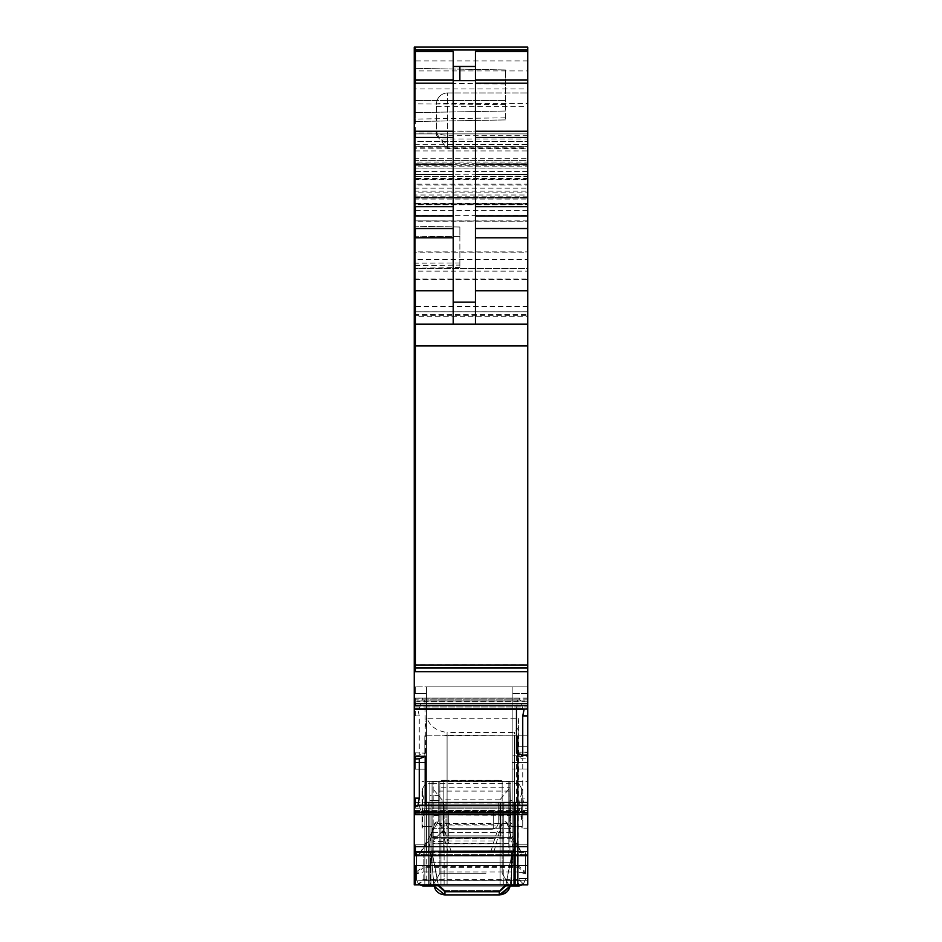 <?xml version="1.0" encoding="UTF-8"?>
<svg xmlns="http://www.w3.org/2000/svg" width="942" height="942" viewBox="0 0 942 942"><rect width="100%" height="100%" fill="white"/><g stroke="black" fill="none" stroke-linecap="round" stroke-linejoin="round"><path stroke-width="0.71" stroke-dasharray="4.71 3.53" d="M527.744 345.867L415.375 345.867L415.375 664.899L414.256 664.899L414.256 668.031L415.375 668.031L415.375 664.899L527.744 664.899L527.744 324.142L415.375 324.142L527.744 324.142L527.744 314.463L414.256 314.463L414.256 324.142L414.256 259.603L527.744 259.603L527.744 268.505L414.256 268.505L527.744 268.505L527.744 324.142L453.196 324.142L453.196 51.445M527.744 259.603L527.744 210.419L414.256 210.419L414.256 259.603M414.256 188.165L527.744 188.165L527.744 176.601L415.375 176.601L527.744 176.601L527.744 162.095L414.256 162.095L414.256 210.419M414.256 314.463L414.256 220.887L527.744 221.193L527.744 49.773L527.744 162.095M414.256 165.038L414.256 251.867L527.744 251.867L527.744 165.038L414.256 165.038L414.256 160.587L414.256 221.182L415.375 221.182L414.256 221.146M415.375 203.778L527.744 204.002L527.744 197.679L527.744 203.778M414.256 251.867L414.256 133.01L415.375 133.01L415.375 148.247L527.744 148.247L527.744 324.142L527.744 142.784L527.744 160.587L415.375 160.587L527.744 160.587L527.744 165.038M414.256 664.899L414.256 345.867L415.375 345.867L415.375 142.784L415.375 160.587L414.256 160.587L414.256 142.784L414.256 324.142L414.256 133.882L414.256 324.142L414.256 133.882L414.256 324.142L527.744 324.142L527.744 133.882L527.744 324.142L527.744 133.882L415.375 133.882L527.744 133.882L527.744 324.142L453.196 324.142M415.375 165.038L415.375 160.587L414.256 160.587L414.256 171.703L415.375 171.703M527.744 171.526L414.256 171.526L414.256 49.773M415.375 88.984L414.256 88.984L414.256 47.1L415.375 47.1L415.375 88.984L527.744 88.984L527.744 148.247M414.256 88.984L414.256 165.262L415.375 165.262L415.375 146.41L527.744 146.41M527.744 311.755L415.375 311.755L415.375 148.247L414.256 148.247L414.256 150.92L527.744 150.92M414.256 345.867L414.256 324.142L527.744 324.142L414.256 324.142L527.744 324.142L527.744 251.867M414.256 715.908L414.256 755.072L414.256 752.811L425.525 753.164L419.261 755.201L419.261 715.908L414.256 715.908L414.256 667.666L415.375 667.666L414.256 668.008M414.256 752.811L414.256 813.358L414.256 805.222L522.645 805.469L520.808 811.615L519.336 813.358L517.653 810.473L516.475 802.466L516.475 756.32L522.739 758.805L522.739 798.109L524.176 805.999L522.857 805.222L414.256 805.222L414.256 854.641L414.256 769.178L414.256 884.891L414.256 880.193L414.256 884.891L527.744 884.891L527.744 752.046L518.842 752.046L527.744 752.046L518.842 752.046L518.842 872.704L518.842 735.796L527.744 735.796L527.744 752.046L527.744 735.796L424.83 735.796L527.744 735.796L527.744 872.704L527.744 752.046M415.375 813.393L519.537 813.393L415.375 813.393L415.375 811.615L414.256 811.615M414.256 880.193L414.256 854.641L414.256 880.193L527.744 880.193L527.744 854.641L527.744 884.891L527.744 880.193L414.256 880.193M512.165 700.978L512.165 851.509L512.165 844.833L527.744 844.833L512.165 844.833L527.744 844.833L512.165 844.833L527.744 844.833L527.744 768.99L527.744 844.833L527.744 768.99L527.744 844.833L527.744 768.99L512.165 768.99L527.744 768.99L512.165 768.99L527.744 768.99L527.744 844.833L512.165 844.833L512.165 768.99L512.165 844.833L512.165 768.99L512.165 844.833L512.165 768.99L527.744 768.99L527.744 755.825L527.744 768.99L527.744 762.408L527.744 768.99L512.165 768.99L512.165 755.825L512.165 851.509L512.165 686.848L512.165 762.408L512.165 686.848L527.744 686.848L512.165 686.848L527.744 686.848L527.744 693.524L527.744 686.848L512.165 686.848L527.744 686.848L527.744 762.408L527.744 686.848L527.744 755.825L527.744 686.848L426.49 686.848L426.49 851.509L426.49 756.014L426.49 769.178L426.49 762.596L426.49 769.178L415.375 769.178L415.375 762.596L414.256 762.596L414.256 769.178L414.256 756.014L414.256 844.833L414.256 686.848L414.256 844.833L414.256 693.524L414.256 762.596L415.375 762.596L415.375 756.014L414.256 756.014L414.256 686.848L414.256 756.014L426.49 756.014L426.49 693.524L426.49 851.509L415.375 851.509L527.744 851.509L527.744 854.641L527.744 851.509L414.256 851.509L527.744 851.509L527.744 844.833L527.744 851.509L527.744 844.833L527.744 851.509L512.165 851.509L512.165 844.833L512.165 851.509L527.744 851.509L512.165 851.509L512.165 844.833L512.165 851.509L527.744 851.509L527.744 844.833L527.744 851.509L426.49 851.509L512.165 851.509L512.165 700.978L426.49 700.978L426.49 851.509L512.165 851.509L512.165 686.848L414.256 686.848L414.256 693.524L414.256 686.848L415.375 686.848L414.256 686.848L415.375 686.848L414.256 686.848L415.375 686.848L415.375 693.524L414.256 693.524L415.375 693.524L415.375 686.848L415.375 693.524L414.256 693.524L415.375 693.524L415.375 686.848L415.375 693.524L414.256 693.524L415.375 693.524L415.375 686.848L512.165 686.848L426.49 686.848L512.165 686.848L512.165 693.524L512.165 686.848L415.375 686.848L426.49 686.848L426.49 851.509L414.256 851.509L512.165 851.509L426.49 851.509L426.49 686.848L426.49 693.524L426.49 686.848L426.49 693.524L415.375 693.524L426.49 693.524L415.375 693.524L426.49 693.524L415.375 693.524L426.49 693.524L426.49 686.848L426.49 700.978M522.857 708.879L414.256 709.255L414.256 698.081L518.948 698.081L520.808 701.001L522.645 708.478L523.882 709.255M415.375 698.081L415.375 699.859L517.653 699.859L519.124 698.116L414.256 698.116L414.256 708.879M414.256 162.095L414.256 50.008M414.256 112.604L414.256 68.377L414.256 121.506L414.256 68.377L414.256 112.604L415.375 112.604L414.256 112.604L415.375 112.604L415.375 68.377L414.256 68.377L415.375 68.377L415.375 112.604L414.256 112.604M414.256 236.866L414.256 268.258L415.375 268.258L415.375 226.245L414.256 226.245L414.256 236.866L415.375 236.866L415.375 265.562L414.256 265.562L414.256 226.245L415.375 226.245L415.375 236.866L459.873 236.407L459.873 227.022L459.873 267.481L459.873 265.091L415.375 265.562M475.451 51.445L475.451 324.142M415.375 668.008L527.744 667.666L527.744 756.709L516.475 756.32M516.475 753.164L527.744 752.764L527.744 755.037L527.744 752.764M516.475 709.255L517.653 699.859M527.744 808.165L527.744 813.393L527.744 808.165L424.913 808.165L425.395 805.21M419.143 805.222L421.192 811.615L422.664 813.358L424.913 808.165M527.744 813.393L422.475 813.393L527.744 813.358M518.842 746.735L527.744 746.735L527.744 878.333L518.842 878.333L518.842 735.796L518.842 884.891L527.744 884.891L414.256 884.891L415.375 884.891L415.375 880.193L415.375 884.891L527.744 884.891L518.842 884.891L518.842 735.796L424.83 735.796L518.842 735.796L518.842 746.735L527.744 746.735L527.744 878.333L518.842 878.333L518.842 735.796L518.842 746.735L527.744 746.735L527.744 884.891L424.83 884.891L527.744 884.891L527.744 798.109L522.739 798.109M514.391 735.372L514.391 884.891L515.51 884.891L444.118 884.891L503.263 884.891L500.108 884.891L500.108 802.549L500.108 884.891L500.108 802.549L428.716 802.549L428.716 884.891L514.391 884.891L447.085 884.891L447.085 735.372L515.981 735.796M500.108 884.891L444.118 884.891L444.118 802.549L444.118 884.891L428.716 884.891L428.716 802.549L428.716 884.891L428.716 802.549L515.51 802.549L515.51 884.891L515.51 802.549L428.716 802.549L429.835 802.549L429.835 884.891L514.391 884.891L447.085 884.891L447.085 732.464C436.641 731.016 429.964 726.27 427.067 718.216L518.312 718.216L518.842 727.389L514.391 732.464L447.085 732.464M489.133 884.891L433.167 884.891L489.133 884.891M527.744 746.735L527.744 735.796L527.744 746.735L527.744 735.796L518.842 735.796L518.842 752.046M515.733 884.891L517.429 884.703L518.842 882.866L518.312 718.216M512.165 762.408L512.165 693.524L512.165 762.408L527.744 762.408L527.744 693.524L527.744 762.408L512.165 762.408M444.118 884.891L444.118 802.549L515.51 802.549L515.51 884.891L515.51 802.549L429.835 802.549L514.391 802.549L514.391 884.891L514.391 802.549L515.51 802.549L515.51 884.891L515.51 802.549L513.284 802.549L513.284 884.891L503.263 884.891L503.263 802.549L500.897 802.549L513.284 802.549L503.263 802.549L503.263 884.891L503.263 802.549L513.284 802.549L428.716 802.549L429.835 802.549L429.835 884.891L514.391 884.891L514.391 732.464M430.941 884.891L430.941 802.549L430.941 812.958L430.941 804.056L432.06 807L512.165 807L512.165 815.902L512.165 807L432.06 807L432.06 815.902L432.06 807L430.941 802.549L430.941 884.891L440.962 884.891L440.962 802.549L440.962 862.637L503.263 862.637L440.962 862.637L440.962 802.549L440.962 884.891L430.941 884.891L430.941 802.549L443.329 802.549L430.941 802.549L430.941 861.518L430.941 850.131L512.165 850.296L430.941 850.131L430.941 838.121L430.941 861.518A1.107 1.107 0 0 0 432.06 862.637A1.107 1.107 0 0 1 430.941 861.518A1.107 1.107 0 0 0 432.06 862.637L512.165 862.637L503.263 862.637L503.263 802.549L513.284 802.549L513.284 861.518L513.284 850.131L512.165 850.296L513.284 850.131L513.284 838.121L513.284 861.518A1.107 1.107 0 0 1 512.165 862.637A1.107 1.107 0 0 0 513.284 861.518A1.107 1.107 0 0 1 512.165 862.637A1.107 1.107 0 0 0 513.284 861.518A1.107 1.107 0 0 1 512.165 862.637L432.06 862.637A1.107 1.107 0 0 1 430.941 861.518A1.107 1.107 0 0 0 432.06 862.637L432.06 838.286L512.165 838.286L512.165 862.637A1.107 1.107 0 0 0 513.284 861.518L513.284 802.549L513.284 884.891L503.263 884.891M518.842 882.866L518.842 878.333L518.842 882.866L517.429 884.703L517.429 735.796L517.429 884.703L518.842 882.866L518.842 735.796L518.842 884.891L518.842 727.389M527.744 878.333L527.744 884.891L527.744 878.333L518.842 878.333M414.256 855.854L527.744 855.854M527.744 798.109L527.744 758.981L522.739 758.805M527.744 758.981L527.744 756.709M425.525 753.164L424.913 701.755L527.744 701.755M527.744 698.081L423.052 698.081L424.913 701.755M527.744 698.116L422.664 698.187L527.744 698.187M419.261 715.908L417.824 709.055L419.355 708.478L422.664 698.187M527.744 709.232L418.095 709.255M414.256 667.69L527.744 668.031L527.744 664.899M527.744 135.259L447.638 135.259A11.127 3.603 0 0 1 436.511 131.656L436.511 135.365L436.511 132.987L440.22 138.98L447.638 144.409L527.744 144.409M436.511 135.365L447.638 148.848L527.744 148.848M447.638 148.848L447.638 131.068A11.127 0.589 0 0 0 436.511 131.656L436.511 104.067A11.127 11.127 0 0 1 447.638 92.94L527.744 92.94L447.638 92.94A11.127 11.127 0 0 0 436.511 104.067L436.511 134.094M527.744 88.984L527.744 47.1M415.375 142.784L414.256 142.784M527.744 203.213L415.375 203.213L415.375 203.978L527.744 203.978L414.256 203.978L415.375 204.002L415.375 195.006L527.744 195.006M527.744 220.887L415.375 220.887L415.375 252.197L527.744 252.197L527.744 221.146M527.744 252.197L527.744 271.143L414.256 271.143M527.744 314.463L527.744 271.143M414.256 311.755L415.375 311.755L415.375 324.142L414.256 324.142L527.744 324.142M527.744 210.419L527.744 188.165M527.744 176.178L414.256 176.601L415.375 176.601L415.375 184.161L527.744 184.161M527.744 306.397L415.375 306.397L415.375 324.142L415.375 133.882L527.744 133.882L414.256 133.882L415.375 133.882L414.256 133.882L415.375 133.882L415.375 141.359L527.744 141.359L415.375 141.359L415.375 311.79L527.744 311.79L415.375 311.802L415.375 324.142L414.256 324.142L415.375 324.142L415.375 314.463M415.375 752.811L415.375 755.072L414.256 755.072M419.261 755.201L415.375 755.072M415.375 80.482L415.375 121.506L414.256 121.506L415.375 121.506L415.375 68.377L414.256 68.377L415.375 68.377L415.375 80.482L414.256 80.482L505.489 80.482L505.489 69.955L505.489 111.026L505.489 69.955L415.375 68.377L505.489 69.955L505.489 119.928L505.489 111.026L415.375 112.604L505.489 111.026L505.489 80.482L415.375 80.482M424.83 735.796L424.83 884.891L424.83 735.796M447.085 735.372L443.47 735.796M485.931 873.328L439.843 873.328L485.931 873.328M527.744 846.646L415.375 846.646L415.375 851.509L415.375 844.833L426.49 844.833L426.49 851.509L426.49 686.848L426.49 851.509L426.49 844.833L414.256 844.833L415.375 844.833L415.375 854.641L414.256 854.641L527.744 854.641L415.375 854.641L415.375 851.509L414.256 851.509M426.49 762.596L426.49 756.014L426.49 762.596L426.49 756.014L415.375 756.014L415.375 769.178L414.256 769.178L415.375 769.178L414.256 769.178L415.375 769.178L415.375 762.596L414.256 762.596L415.375 762.596L415.375 756.014L414.256 756.014L426.49 756.014L415.375 756.014L415.375 769.178L414.256 769.178L415.375 769.178L415.375 762.596L414.256 762.596L415.375 762.596L415.375 756.014L414.256 756.014L426.49 756.014L415.375 756.014L415.375 769.178L426.49 769.178L426.49 762.596L415.375 762.596L426.49 762.596M506.007 884.891L505.936 885.68L510.376 884.738L505.936 884.514L510.376 884.738L505.948 884.361L510.387 884.585L513.19 852.581L512.071 852.522L505.948 884.361L512.071 852.522L513.19 852.581L513.284 851.509L513.119 853.311L512.012 853.534L506.054 884.397L512.012 853.534L513.119 853.311L513.284 851.509L512.165 851.792L512.165 832.598L512.012 853.534L512.165 851.792L513.284 851.509L513.284 804.056L513.284 831.48A1.107 1.107 0 0 1 512.165 832.598L432.06 832.598L432.06 837.285L512.165 837.285L432.06 837.285L432.06 851.792L430.941 851.509L430.941 836.955L432.06 837.285L430.941 836.955L430.941 831.48A1.107 1.107 0 0 0 432.06 832.598A1.107 1.107 0 0 1 430.941 831.48A1.107 1.107 0 0 0 432.06 832.598L512.165 832.598A1.107 1.107 0 0 0 513.284 831.48A1.107 1.107 0 0 1 512.165 832.598A1.107 1.107 0 0 0 513.284 831.48L513.284 836.955L512.165 837.285L513.284 836.955L513.284 851.497L512.165 851.509L512.071 852.522L512.165 815.902L512.165 851.509L432.06 851.509L432.06 781.413L432.06 851.509L512.165 851.509L512.165 686.848L512.165 851.509L513.284 851.509L510.352 884.891A4.451 1.319 5 0 0 510.376 884.738L510.352 884.891M425.819 721.784L427.056 718.263L424.83 729.108M444.118 802.549L500.108 802.549M428.716 884.891L428.716 802.549L428.716 884.891M459.873 227.022L415.375 226.245L459.873 227.022M459.873 236.407L459.873 265.091M505.489 111.026L415.375 112.604L505.489 111.026M505.489 119.928L415.375 121.506L505.489 119.928M505.489 69.955L415.375 68.377L505.489 69.955M443.847 802.549L443.329 835.931L500.897 835.931L443.329 835.931L443.847 802.549L445.966 802.549L443.329 802.549L443.329 835.931L500.897 835.931L443.847 835.931L443.847 802.549M498.259 802.549L445.966 802.549L500.367 802.549L498.259 802.549L498.259 822.578L498.259 802.549M500.367 802.549L500.897 835.931L500.367 802.549M501.591 780.659L448.086 780.977L448.086 780.306L502.157 780.977L439.843 780.977L448.086 780.977L448.086 780.306L441.233 780.306L500.767 780.306M493.914 780.977L448.086 780.977M500.755 780.306L501.591 780.635M527.744 781.413L527.744 828.148L527.744 781.413L509.999 781.413L510.411 804.774L509.94 781.413L509.94 800.335L512.165 800.335L512.165 835.931L512.165 800.335L509.94 800.335L509.94 851.509L509.94 781.413L438.737 781.413L438.737 787.229L509.94 787.229M522.739 827.123L522.739 790.479L522.739 827.123L522.068 828.148L521.621 826.44L510.788 826.44L510.811 828.242L510.411 804.774L510.788 826.44L521.621 826.44L522.068 828.148L527.744 828.148M509.999 781.413L510.976 837.414L520.844 851.509L510.976 837.414L509.999 781.413L509.94 803.055L499.931 803.055L499.931 814.924L442.069 814.924L442.069 803.055L499.931 803.055L499.931 799.817L509.94 787.759L509.94 781.413L429.835 781.413L429.835 839.11L431.189 837.167L432.06 832.693A4.451 4.451 0 0 1 431.966 833.623L432.343 831.81A939.845 939.845 0 0 1 427.939 851.509L514.061 851.509A795.613 795.613 0 0 1 509.646 831.727L510.034 833.564A795.613 795.613 0 0 0 514.061 851.509A795.613 795.613 0 0 1 509.646 831.727L509.94 787.759M509.94 832.646A4.451 4.451 0 0 0 510.034 833.564L509.94 815.937A10.009 0.612 0 0 0 499.931 815.336L432.06 814.924L432.06 832.693A4.451 4.451 0 0 1 431.966 833.623A939.845 939.845 0 0 1 431.189 837.167A939.845 939.845 0 0 1 427.939 851.509L421.156 851.509L431.189 837.167M438.737 787.229L438.737 820.517L438.737 795.378L429.835 795.378L429.835 835.931L420.838 851.509L438.737 820.517L429.835 835.931L429.835 851.509L429.835 781.413L429.835 851.509L432.06 851.509L432.142 852.522L432.06 815.902L432.06 851.509L421.156 851.509L429.835 839.11L429.835 851.509L420.838 851.509L521.162 851.509L512.165 835.931L521.162 851.509L514.061 851.509M494.032 851.509L500.732 827.041C504.429 819.399 507.397 820.965 509.646 831.727M500.732 827.041L499.931 826.428C504.594 818.833 507.844 820.317 509.669 830.868M441.268 827.253C437.559 819.823 434.592 821.33 432.343 831.81L432.331 830.938C434.144 820.659 437.394 819.222 442.069 826.629L441.268 827.253L447.968 851.509M499.931 799.817L442.069 799.817L432.06 787.759L432.06 781.413L429.835 781.413L429.835 795.378M438.737 800.335L429.835 800.335L438.737 800.335M438.737 795.378L438.737 781.413L429.835 781.413L432.06 781.413L432.06 832.693A4.451 4.451 0 0 1 431.966 833.623M508.833 781.413L433.167 781.413L508.833 781.413L508.833 805.987L508.833 781.413M432.331 830.938L432.06 832.693M490.97 851.509C495.245 836.378 498.236 828.018 499.931 826.428L499.931 814.924L509.94 814.924L509.94 815.937M432.06 787.759L432.06 814.924M432.06 804.774L432.06 781.413L432.06 804.774M422.051 820.647L422.605 788.548C426.267 782.201 426.267 782.201 422.605 788.548C426.267 782.201 426.267 782.201 422.605 788.548L422.605 826.44L432.06 826.44L432.06 828.242L432.06 826.44L422.605 826.44L422.157 828.148L422.051 791.327L425.348 805.987L422.605 819.728M422.051 804.774L422.051 828.148L422.051 804.774M422.605 792.246L422.605 788.548L422.051 791.327M503.263 802.549L503.263 862.637L512.165 862.637L512.165 832.598L512.165 838.286L513.284 838.121L513.284 831.48A1.107 1.107 0 0 1 512.165 832.598A1.107 1.107 0 0 0 513.284 831.48L513.284 838.121L512.165 838.286L430.941 838.121L432.06 838.286L432.06 862.637A1.107 1.107 0 0 1 430.941 861.518L430.941 802.549M433.897 884.891L433.85 884.738A4.451 1.319 -5 0 0 438.289 885.68L432.213 853.534L431.106 853.311L432.213 853.534L432.06 851.792L438.171 884.397A4.451 1.319 175 0 1 433.744 883.466L433.85 884.738L438.289 884.514L433.85 884.738L430.941 851.509L433.744 883.466L438.218 884.891M513.119 853.311L510.482 883.466L506.054 884.397A4.451 1.319 -175 0 0 510.482 883.466L513.119 853.311M434.062 886.092L433.838 884.585L438.277 884.361L433.838 884.585L430.941 851.509L430.941 812.958L431.036 852.581L432.142 852.522L438.277 884.361L432.142 852.522L431.036 852.581L434.05 886.092L510.164 886.092L510.376 884.738L510.164 886.092L434.05 886.092M430.941 831.48L430.941 838.121L430.941 831.48A1.107 1.107 0 0 0 432.06 832.598A1.107 1.107 0 0 1 430.941 831.48L430.941 851.497L432.06 851.509L430.941 851.509L432.06 851.792L432.06 832.598A1.107 1.107 0 0 1 430.941 831.48M512.165 807L513.284 804.056L512.165 807M438.289 885.68L444.942 891.768L444.942 894.9L444.942 890.602L438.277 884.361L444.942 890.602L499.284 890.602L505.948 884.361L499.284 890.602L444.942 890.602L444.942 894.9L501.321 894.712M472.107 894.9L483.234 894.9L472.107 894.9M472.107 894.794L483.234 894.794L472.107 894.794M491.583 829.254A6.676 6.676 0 0 0 498.259 822.578A6.676 6.676 0 0 1 491.583 829.254L452.643 829.254A6.676 6.676 0 0 1 445.966 822.578A6.676 6.676 0 0 0 452.643 829.254L491.583 829.254A6.676 6.676 0 0 0 498.259 822.578A6.676 6.676 0 0 1 491.583 829.254L452.643 829.254A6.676 6.676 0 0 1 445.966 822.578A6.676 6.676 0 0 0 452.643 829.254L491.583 829.254M445.966 802.549L445.966 822.578L445.966 802.549M508.833 855.254L518.842 855.254L524.082 852.71L508.833 852.71L508.833 855.254L508.833 805.987L508.833 843.808L433.167 843.808L433.167 852.71L433.167 840.476L443.187 830.467L443.187 781.413L443.187 830.467L436.935 836.708L433.167 836.496L433.167 781.413L433.167 828.242L432.06 828.242M524.082 852.71L508.833 852.71L511.612 852.71L511.612 886.092L430.388 886.092L511.612 886.092L511.612 852.71L508.833 852.71L508.833 843.808M443.187 805.987L508.833 805.987L508.833 783.732L508.833 805.987L433.167 805.987M522.739 820.282L521.621 819.728L518.877 805.987L521.621 792.246L522.739 791.692M521.621 819.728L521.621 788.548L522.739 790.479L521.621 788.548C517.959 782.201 517.959 782.201 521.621 788.548C517.959 782.201 517.959 782.201 521.621 788.548L521.621 792.246M510.788 828.242L433.167 828.242L433.167 855.254L433.167 836.496M508.833 852.71L443.187 852.71L443.187 830.467L433.167 840.476L433.167 843.808L443.187 843.808L443.187 852.71L508.833 852.71L416.482 852.71L416.482 879.416L418.778 884.456L423.158 880.346L518.842 880.346L523.222 884.456L522.669 884.891L525.518 879.416L523.222 884.456M423.158 880.346L423.158 855.254L417.918 852.71M525.518 873.893L525.518 852.71L525.518 873.893L518.842 872.021L518.842 879.416L423.158 879.416L418.436 884.138L419.331 884.891L418.778 884.456M433.167 852.71L430.388 852.71L430.388 886.092L430.388 852.71L433.167 852.71L423.158 852.71L423.158 866.334L518.842 866.334L525.518 871.927M443.187 843.808L443.187 830.467L436.935 836.708M416.482 871.927L416.482 873.893L423.158 867.641L423.158 866.334L416.482 871.927L416.482 852.71L423.158 852.71M418.436 884.138L416.482 879.416L416.482 873.893L423.158 872.021L423.158 867.641L518.842 867.641L525.483 873.293M518.842 879.416L523.564 884.138M423.158 879.416L423.158 872.021L518.842 872.021L518.842 852.71M493.255 810.615L448.745 810.615L448.745 828.218L493.255 828.218L493.255 810.615L493.255 828.218M493.255 824.285L448.745 824.285L448.745 840.971L448.745 828.218M448.745 824.285L448.745 810.615M508.833 828.242L433.167 828.242L508.833 828.242M414.256 279.056L527.744 279.056M414.256 701.755L415.375 701.755L415.375 707.006L414.256 707.006M415.375 707.006L516.475 707.006M424.347 810.473L527.744 810.473M422.876 813.287L527.744 813.287M421.192 811.615L527.744 811.615M419.355 805.469L527.744 805.469M518.842 872.704L527.744 872.704M527.744 755.825L512.165 755.825L527.744 755.825M527.744 693.524L512.165 693.524L527.744 693.524M415.375 884.891L415.375 865.474L527.744 865.474M415.375 855.854L415.375 851.827L527.744 851.827M415.375 851.827L414.256 851.827M415.375 851.509L415.375 844.833L426.49 844.833L415.375 844.833L415.375 851.509L415.375 844.833L415.375 851.509L527.744 851.509M415.375 846.646L414.256 846.646M527.744 814.7L414.256 814.7M415.375 814.7L415.375 812.44L527.744 812.44M415.375 812.44L414.256 812.44M523.976 805.681L414.256 805.681M527.744 805.999L524.176 805.999M414.256 808.165L415.375 808.165L415.375 802.466L414.256 802.466M425.525 707.006L527.744 707.006M415.375 802.466L516.475 802.466M424.347 699.859L527.744 699.859M421.192 701.001L527.744 701.001M419.355 708.478L527.744 708.478M419.143 708.879L527.744 708.879M415.375 715.908L415.375 709.055L414.256 709.055M527.744 705.582L414.256 705.582M415.375 709.055L417.824 709.055M415.375 705.582L415.375 703.627L527.744 703.627M415.375 703.627L414.256 703.627M414.256 667.666L527.744 667.666L415.375 667.666L415.375 671.681L414.256 671.681M415.375 671.681L527.744 671.681M527.744 165.262L415.375 165.262L415.375 132.987L436.511 132.987M447.638 144.409L447.638 138.98L527.744 138.98M527.744 131.068L447.638 131.068L447.638 92.94L447.638 138.98L440.22 138.98M436.511 106.293L527.744 106.293M447.638 92.94A11.127 11.127 0 0 0 436.511 104.067A11.127 0.589 0 0 1 447.638 103.467L527.744 103.467M415.375 146.41L414.256 146.41M527.744 60.9L415.375 60.9L415.375 49.773L415.375 70.944L527.744 70.944M414.256 70.944L415.375 70.944L415.375 144.715L527.744 144.715M414.256 144.715L415.375 144.715L415.375 147.199L527.744 147.199M414.256 163.72L527.744 163.72M415.375 147.199L414.256 147.199M415.375 163.72L415.375 168.017L527.744 168.017M415.375 168.017L414.256 168.017M415.375 171.526L415.375 166.145L527.744 166.145M414.256 160.587L527.744 160.587M415.375 166.145L414.256 166.145M414.256 158.244L527.744 158.244M414.256 168.123L527.744 168.123M414.256 316.677L415.375 316.677L414.256 316.677L415.375 316.677L415.375 133.882L415.375 324.142L415.375 316.677L527.744 316.677M415.375 306.397L414.256 306.397M415.375 251.867L415.375 179.074L527.744 179.074M415.375 179.074L414.256 179.074M415.375 160.587L415.375 164.709L527.744 164.709M527.744 178.368L415.375 178.368L415.375 174.258L527.744 174.258M415.375 164.709L414.256 164.709M415.375 174.258L414.256 174.258M414.256 179.522L527.744 179.522M415.375 178.368L414.256 178.368M415.375 179.522L415.375 185.068L527.744 185.068M414.256 191.132L527.744 191.132M415.375 185.068L414.256 185.068M415.375 191.132L415.375 195.006L414.256 195.006M415.375 197.679L527.744 197.679L415.375 197.679M527.744 204.002L415.375 204.002L527.744 203.602M415.375 203.602L414.256 203.602M415.375 198.055L527.744 198.055L414.256 198.055L415.375 198.055L415.375 197.302L415.375 198.055M415.375 203.213L414.256 203.213M414.256 199.103L527.744 199.103M415.375 199.103L415.375 204.485L527.744 204.485M414.256 215.624L527.744 215.624M415.375 204.485L414.256 204.485M415.375 215.624L415.375 221.193L527.744 221.193M415.375 252.197L414.256 252.197M415.375 271.143L415.375 279.527L527.744 279.527M415.375 279.527L414.256 279.527M414.256 315.7L527.744 315.7M415.375 210.419L415.375 204.861L527.744 204.861M527.744 196.843L415.375 196.843L415.375 204.402L527.744 204.402M415.375 204.861L414.256 204.861M415.375 204.402L414.256 204.402M414.256 196.843L415.375 196.843L415.375 192.851L527.744 192.851M415.375 192.851L414.256 192.851M415.375 188.165L415.375 184.161L414.256 184.161M415.375 176.178L414.256 176.178M415.375 162.095L415.375 131.256L527.744 131.256M415.375 131.256L414.256 131.256M415.375 60.9L414.256 60.9M415.375 146.234L527.744 146.234L415.375 146.234M415.375 708.879L414.256 708.478M520.808 701.001L414.256 701.001M415.375 708.478L522.645 708.478M415.375 701.001L415.375 698.187L414.256 698.187M415.375 698.187L519.336 698.187M415.375 699.859L414.256 699.859M415.375 701.755L517.087 701.755M415.375 844.833L426.49 844.833L415.375 844.833M426.49 769.178L415.375 769.178L426.49 769.178M415.375 865.474L414.256 865.474M415.375 805.681L414.256 805.587M415.375 805.587L523.882 805.587M522.834 805.21L414.256 805.21M415.375 811.615L520.808 811.615M519.124 813.287L414.256 813.287M415.375 813.287L415.375 810.473L414.256 810.473M415.375 808.165L517.087 808.165M415.375 810.473L517.653 810.473M415.375 100.5L505.489 100.5L415.375 100.5M459.873 263.006L414.256 263.195M459.873 236.312L414.256 236.76M415.375 311.802L414.256 311.802L415.375 311.79M415.375 141.359L414.256 141.359L415.375 141.359M505.489 117.821L414.256 119.081M505.489 104.538L414.256 103.808M505.489 84.003L414.256 83.096M426.243 735.796L426.243 884.891M447.085 884.891L447.085 735.796M514.391 802.549L514.391 735.796M517.429 884.703L517.429 735.796M440.962 884.891L440.962 802.549M513.284 884.891L513.284 802.549M429.835 802.549L429.835 884.891M451.03 851.509C446.743 836.343 443.764 828.053 442.069 826.629L442.069 815.336A10.009 0.612 0 0 0 432.06 815.937M512.165 825.957L435.593 825.957M436.923 823.649L512.165 823.649M438.737 791.092L509.94 791.092M432.06 781.825L509.94 781.825M432.06 783.626L509.94 783.626M442.069 799.817L442.069 803.055L432.06 803.055M499.284 894.9L499.284 890.602L499.284 894.9L499.284 891.768L505.936 885.68M444.942 891.768L499.284 891.768M508.833 843.561L433.167 843.561M518.842 855.254L518.842 880.346M423.158 855.254L433.167 855.254M443.187 841.43L433.167 841.394M493.255 838.368L448.745 838.368M415.375 171.715L527.744 171.715M415.375 197.302L527.744 197.302L415.375 197.302M415.375 668.031L414.256 668.031M415.375 68.377L414.256 68.377M439.843 873.328L433.167 884.891L439.843 873.328L439.843 780.977L439.843 873.328M502.157 873.328L508.833 884.891L502.157 873.328L502.157 780.977L502.157 873.328M459.873 267.481L415.375 268.258M432.06 781.413L422.051 781.413M518.842 783.732L508.833 783.732M433.167 783.732L425.384 783.732M416.517 873.293L416.482 873.893M493.255 840.971L448.745 840.971"/><path stroke-width="1.41" d="M527.744 47.1L527.744 50.008L415.375 50.008L415.375 47.1L527.744 47.1L414.256 47.1L414.256 668.031L527.744 668.031L527.744 665.076L414.256 665.076M414.256 865.474L414.256 884.891L527.744 884.891L527.744 855.654L414.256 855.654L414.256 865.474L527.744 865.474M414.256 798.109L414.256 756.673L425.525 756.32L419.261 758.805L419.261 798.109L414.256 798.109L414.256 846.646L415.375 846.646L415.375 851.509L527.744 851.509L414.256 851.827L414.256 855.654M414.256 851.827L414.256 846.646M414.256 756.673L414.256 709.232L523.882 709.255M414.256 667.69L414.256 709.232L524.176 709.055L522.739 715.908L522.739 755.201L527.744 755.037L527.744 715.908L522.739 715.908M453.196 290.76L415.375 290.76L415.375 324.142L527.744 324.142L527.744 665.076M527.744 345.867L415.375 345.867L415.375 324.142L414.256 324.142M527.744 50.008L527.744 324.142M415.375 668.031L415.375 671.681L527.744 671.681L527.744 668.031L415.375 668.031L415.375 345.867L414.256 345.867M527.744 671.681L527.744 715.908M516.475 709.255L516.475 753.164L522.739 755.201M425.525 756.32L425.395 805.21M419.261 798.109L417.824 805.999L419.143 805.222L527.744 805.222L527.744 755.037M419.166 805.21L527.744 805.21L527.744 851.509M527.744 851.827L527.744 855.654M414.256 51.445L453.196 51.445L453.196 302.17L475.451 302.17L475.451 51.445L527.744 51.445M415.375 756.673L415.375 758.934L414.256 758.934M419.261 758.805L415.375 758.934M475.451 324.142L475.451 302.17M453.196 324.142L453.196 302.17M499.284 891.768L499.284 894.9C505.595 894.37 509.292 890.979 510.376 884.738C509.351 890.932 505.654 894.311 499.284 894.9L444.942 894.9L444.942 891.768L499.284 891.768L505.936 885.68A4.451 1.319 5 0 0 510.328 884.891M438.218 884.891L438.289 885.68L433.85 884.738C434.874 890.932 438.572 894.311 444.942 894.9C438.631 894.37 434.933 890.979 433.85 884.738M418.778 884.456L423.158 886.092L434.05 886.092L444.942 894.9L434.062 886.092M501.321 894.712L510.164 886.092L518.842 886.092L523.222 884.456M499.284 894.9L510.164 886.092L518.842 886.092L523.564 884.138M434.05 886.092L423.158 886.092L418.436 884.138M527.744 290.76L475.451 290.76M527.744 237.796L475.451 237.796M527.744 228.529L475.451 228.529M527.744 215.918L475.451 215.918M527.744 206.651L475.451 206.651M527.744 174.494L475.451 174.494M527.744 164.214L475.451 164.214M527.744 137.426L475.451 137.426M415.375 668.008L414.256 668.008M415.375 671.681L414.256 671.681M527.744 703.627L414.256 703.627M415.375 703.627L415.375 705.582L527.744 705.582M415.375 705.582L414.256 705.582M527.744 709.055L524.176 709.055M425.525 802.466L527.744 802.466M418.118 805.587L527.744 805.587M418.024 805.681L527.744 805.681M415.375 798.109L415.375 805.999L414.256 805.999M527.744 812.44L414.256 812.44M415.375 805.999L417.824 805.999M415.375 812.44L415.375 814.7L527.744 814.7M415.375 814.7L414.256 814.7M415.375 846.646L527.744 846.646M415.375 851.509L414.256 851.509M415.375 851.827L415.375 855.654M415.375 865.474L415.375 884.891M475.451 66.482L453.196 66.482M415.375 50.008L414.256 50.008M527.744 79.94L475.451 79.94M527.744 83.179L475.451 83.179M527.744 131.256L475.451 131.256M415.375 51.445L415.375 79.94L414.256 79.94M453.196 79.94L415.375 79.94L415.375 83.179L414.256 83.179M414.256 131.256L453.196 131.256M415.375 83.179L453.196 83.179M415.375 131.256L415.375 137.426L414.256 137.426M414.256 164.214L453.196 164.214M415.375 137.426L453.196 137.426M415.375 164.214L415.375 174.494L414.256 174.494M414.256 206.651L453.196 206.651M415.375 174.494L453.196 174.494M415.375 206.651L415.375 215.918L414.256 215.918M414.256 228.529L453.196 228.529M415.375 215.918L453.196 215.918M415.375 228.529L415.375 237.796L414.256 237.796M415.375 237.796L453.196 237.796M415.375 290.76L414.256 290.76M523.905 709.255L414.256 709.255M459.873 66.482L459.873 80.635L453.196 80.635M459.873 80.635L475.451 80.635M444.942 891.768L438.289 885.68M505.936 885.68L506.007 884.891M414.256 49.773L527.744 49.773"/></g></svg>
